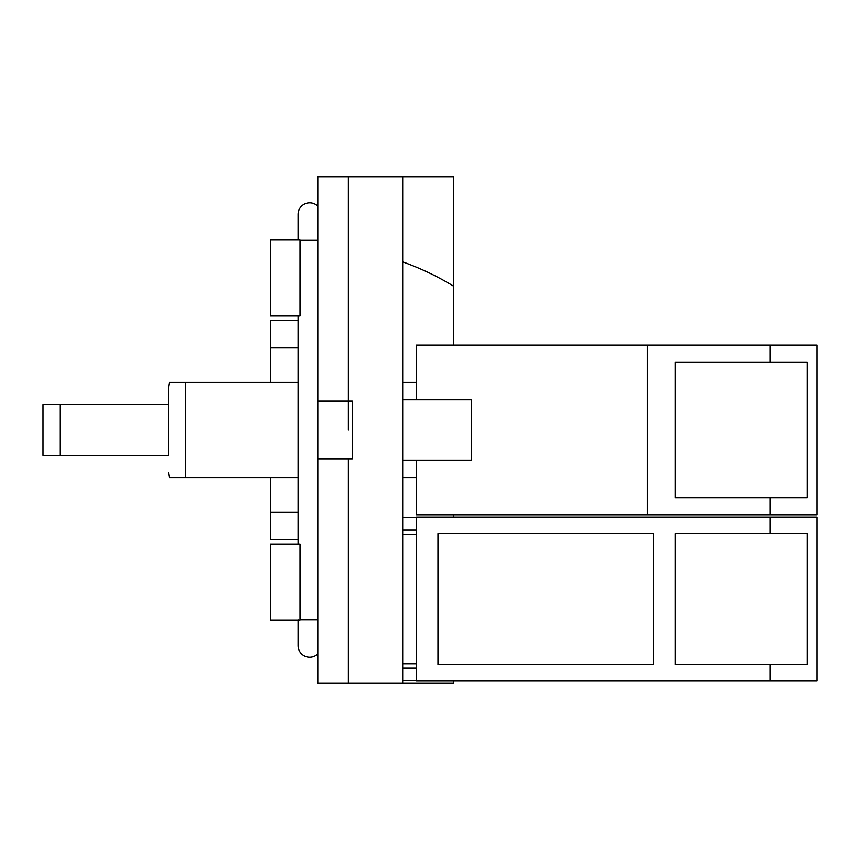 <?xml version="1.0" encoding="UTF-8"?>
<svg xmlns="http://www.w3.org/2000/svg" width="860" height="860" viewBox="0 0 860 860"><rect width="100%" height="100%" fill="white"/><g stroke="black" fill="none" stroke-linecap="round" stroke-linejoin="round"><path stroke-width="1.29" d="M59.974 404.544L43 404.544L43 455.456L168.474 455.456L168.474 404.544L59.974 404.544L59.974 455.456M169.259 382.463L168.474 387.57L168.474 404.544M807.228 533.565L807.228 664.651L675.132 664.651L675.132 533.565L807.228 533.565M437.976 533.565L653.578 533.565L653.578 664.651L437.976 664.651L437.976 533.565M807.228 362.092L807.228 497.908L675.132 497.908L675.132 362.092L807.228 362.092M298.076 382.463L169.259 382.463L185.47 382.463L169.259 382.463L185.47 382.463L185.47 477.536L169.259 477.536L298.076 477.536M402.684 261.859C420.97 268.449 437.955 276.565 453.618 286.208L453.618 176.676L348.364 176.676L348.364 401.136L352.299 401.136L352.299 458.864L348.364 458.864L348.364 683.324L453.618 683.324L453.618 681.034M348.364 176.676L317.802 176.676L317.802 401.136L348.364 401.136L348.364 430M769.958 533.565L769.958 517.183L817 517.183L817 681.034L769.958 681.034L769.958 664.651M769.958 681.034L416.412 681.034L416.412 517.183L769.958 517.183M416.412 534.425L402.684 534.425M402.684 530.115L416.412 530.115M416.412 517.612L402.684 517.612M402.684 680.604L416.412 680.604M416.412 668.102L402.684 668.102M402.684 663.78L416.412 663.78M402.684 176.676L402.684 683.324M402.684 460.186L471.42 460.186L471.42 399.814L402.684 399.814M769.958 362.092L769.958 345.118L817 345.118L817 514.882L769.958 514.882L769.958 497.908M416.412 399.814L416.412 345.118L769.958 345.118M647.354 345.118L647.354 514.882L769.958 514.882M402.684 477.536L416.412 477.536M416.412 382.463L402.684 382.463M647.354 514.882L416.412 514.882L416.412 460.186M348.364 458.864L317.802 458.864L317.802 401.136M317.802 458.864L317.802 683.324L348.364 683.324M317.802 206.12A11.599 11.599 0 0 0 298.076 214.398A11.599 11.599 0 0 1 309.686 202.799A11.599 11.599 0 0 0 298.076 214.398A11.599 11.599 0 0 1 309.686 202.799M298.076 539.413L270.373 539.413L270.373 512.076L298.076 512.076M298.076 347.924L270.373 347.924L270.373 382.463M270.373 477.536L270.373 512.076M270.373 347.924L270.373 320.587L298.076 320.587M270.373 619.995L270.373 543.993L300.011 543.993L300.011 619.995L270.373 619.995M270.373 316.007L270.373 240.004L300.011 240.004L300.011 316.007L270.373 316.007M453.618 286.208L453.618 345.118M453.618 514.882L453.618 517.183M317.802 653.88A11.599 11.599 0 0 1 298.076 645.602A11.599 11.599 0 0 0 309.686 657.201A11.599 11.599 0 0 1 298.076 645.602L298.076 619.995M317.802 619.727L300.011 619.727M317.802 240.273L300.011 240.273M169.259 477.536L168.474 472.43M298.076 240.004L298.076 214.398M298.076 316.007L298.076 543.993M298.076 619.727L298.076 645.602"/></g></svg>
